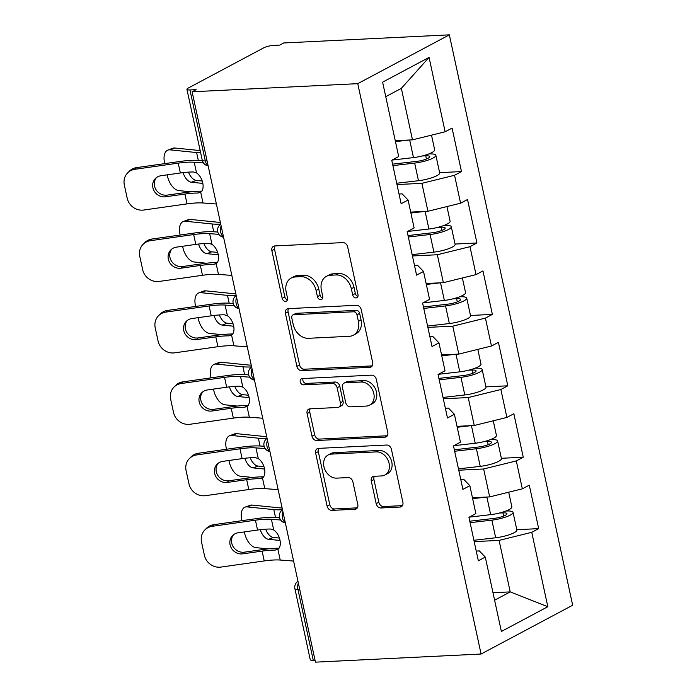 <?xml version="1.0" encoding="UTF-8"?>
<svg xmlns="http://www.w3.org/2000/svg" width="697" height="697" viewBox="0 0 697 697"><rect width="100%" height="100%" fill="white"/><g stroke="black" fill="none" stroke-linecap="round" stroke-linejoin="round"><path stroke-width="1.05" d="M356.01 297.933A3.293 2.561 -118.1 0 0 356.881 297.697A3.293 2.561 -118.1 0 0 357.988 294.657L347.664 246.921A4.705 3.651 -118.1 0 0 342.907 242.608L274.688 245.954A4.705 3.651 -118.1 0 0 273.451 246.294A4.705 3.651 -118.1 0 0 271.874 250.641L282.198 298.377A3.293 2.561 -118.1 0 0 285.526 301.392A3.293 2.561 -118.1 0 0 286.397 301.156A3.293 2.561 -118.1 0 0 287.495 298.116L286.162 291.938A15.073 11.692 -118.1 0 1 291.207 278.042A15.073 11.692 -118.1 0 1 295.18 276.97L300.869 276.692A15.073 11.692 -118.1 0 1 316.098 290.475L317.44 296.652A3.293 2.561 -118.1 0 0 320.768 299.666A3.293 2.561 -118.1 0 0 321.639 299.431A3.293 2.561 -118.1 0 0 322.746 296.391L321.404 290.213A15.073 11.692 -118.1 0 1 326.449 276.317A15.073 11.692 -118.1 0 1 330.422 275.237L336.111 274.958A15.073 11.692 -118.1 0 1 351.349 288.741L352.682 294.918A3.293 2.561 -118.1 0 0 356.01 297.933M376.18 503.67A4.705 3.651 -118.1 0 0 380.937 507.974L400.078 507.041A4.705 3.651 -118.1 0 0 401.315 506.702A4.705 3.651 -118.1 0 0 402.892 502.363L391.426 449.338A4.705 3.651 -118.1 0 0 386.669 445.034L318.451 448.38A4.705 3.651 -118.1 0 0 317.213 448.711A4.705 3.651 -118.1 0 0 315.636 453.059L327.102 506.074A4.705 3.651 -118.1 0 0 331.859 510.387L354.982 509.254A4.705 3.651 -118.1 0 0 356.219 508.915A4.705 3.651 -118.1 0 0 357.796 504.576L352.891 481.88A4.705 3.651 -118.1 0 0 348.125 477.576L336.668 478.133A12.598 9.775 -118.1 0 1 324.541 468.706A12.598 9.775 -118.1 0 1 328.139 455.002A12.598 9.775 -118.1 0 1 331.467 454.096L376.38 451.891A12.598 9.775 -118.1 0 1 388.499 461.327A12.598 9.775 -118.1 0 1 384.901 475.032A12.598 9.775 -118.1 0 1 381.573 475.929L374.089 476.304A4.705 3.651 -118.1 0 0 372.843 476.635A4.705 3.651 -118.1 0 0 371.274 480.982L376.18 503.67L378.846 502.249A4.705 3.651 -118.1 0 0 383.611 506.553L402.448 505.63M315.453 662.15L192.128 91.777L357.761 83.657L481.078 654.03L315.453 662.15M369.863 367.302A4.705 3.651 -118.1 0 0 371.109 366.962A4.705 3.651 -118.1 0 0 372.677 362.623L361.22 309.599A4.705 3.651 -118.1 0 0 356.455 305.295L288.244 308.64A4.705 3.651 -118.1 0 0 286.998 308.98A4.705 3.651 -118.1 0 0 285.422 313.319L296.887 366.334A4.705 3.651 -118.1 0 0 301.644 370.647L369.863 367.302L372.076 366.117M376.328 379.473L387.785 432.488A4.705 3.651 -118.1 0 1 386.208 436.827A4.705 3.651 -118.1 0 1 384.971 437.167L316.752 440.513A4.705 3.651 -118.1 0 1 311.995 436.209L307.089 413.513A4.705 3.651 -118.1 0 1 308.666 409.174A4.705 3.651 -118.1 0 1 309.904 408.834L337.575 407.484A4.705 3.651 -118.1 0 0 338.812 407.144A4.705 3.651 -118.1 0 0 340.389 402.805L337.13 387.75A4.705 3.651 -118.1 0 0 332.373 383.446L303.57 384.857A3.293 2.561 -118.1 0 1 300.398 382.383A3.293 2.561 -118.1 0 1 301.339 378.802A3.293 2.561 -118.1 0 1 302.21 378.567L371.562 375.16A4.705 3.651 -118.1 0 1 376.328 379.473M357.761 83.657L449.347 34.85L572.664 605.223L481.078 654.03M516.808 529.703L538.685 528.631L529.284 485.138L522.341 488.841L489.686 496.9L472.453 497.745M538.685 528.631L531.741 532.325L547.825 606.712L501.37 631.473L485.286 557.086L478.342 560.789L468.942 517.305L475.877 513.602L469.848 485.678L462.904 489.381L453.503 445.888L460.438 442.194L454.4 414.271L447.465 417.965L438.056 374.481L445 370.778L438.962 342.854L432.018 346.557L422.617 303.073L429.561 299.37L423.523 271.447L416.579 275.149L407.179 231.657L414.123 227.963L408.085 200.039L401.141 203.733L391.74 160.249L398.684 156.546L382.601 82.159L429.056 57.407L445.139 131.785L412.485 139.853L395.251 140.698M439.607 172.647L461.484 171.575L452.083 128.091L445.139 131.785M461.484 171.575L454.549 175.278L460.586 203.202L427.932 211.261L410.699 212.106M455.045 244.063L476.931 242.983L467.521 199.499L460.586 203.202M476.931 242.983L469.987 246.686L476.025 274.609L443.37 282.668L426.137 283.513M470.484 315.471L492.37 314.399L482.96 270.906L476.025 274.609M492.37 314.399L485.426 318.093L491.463 346.017L458.809 354.085L441.576 354.93M485.922 386.879L507.808 385.807L498.407 342.323L491.463 346.017M507.808 385.807L500.864 389.51L506.902 417.433L474.248 425.492L457.014 426.337M501.37 458.295L523.247 457.215L513.846 413.73L506.902 417.433M523.247 457.215L516.303 460.917L522.341 488.841M460.804 479.658L463.888 479.51L469.848 485.678M489.686 496.9L483.648 468.976L458.757 470.205M516.303 460.917L483.648 468.976M445.357 408.25L448.45 408.102L454.4 414.271M474.248 425.492L468.21 397.569L443.318 398.789M500.864 389.51L468.21 397.569M429.918 336.843L433.011 336.686L438.962 342.854M458.809 354.085L452.771 326.161L427.88 327.381M485.426 318.093L452.771 326.161M414.48 265.426L417.573 265.278L423.523 271.447M443.37 282.668L437.333 254.745L412.432 255.965M469.987 246.686L437.333 254.745M399.041 194.019L402.134 193.871L408.085 200.039M427.932 211.261L421.894 183.337L396.994 184.557M454.549 175.278L421.894 183.337M192.128 91.777L196.136 89.643L189.959 89.948A7.197 1.56 -12.2 0 1 186.927 89.338A7.197 1.56 -12.2 0 1 188.173 88.101L263.736 47.832A7.197 1.56 -12.2 0 1 273.538 45.41L279.715 45.105L283.714 42.97L449.347 34.85M412.485 139.853L401.35 88.353L385.737 96.674M429.056 57.407L401.35 88.353M494.609 600.213L510.221 591.892L499.087 540.393L474.195 541.613M492.988 592.738L510.221 591.892L547.825 606.712M476.243 551.074L479.327 550.918L485.286 557.086M531.741 532.325L499.087 540.393M299.693 589.279L297.933 589.366L313.275 660.32L315.035 660.233M313.275 660.32A7.197 1.56 167.8 0 1 310.252 659.702L294.909 588.756A7.197 1.56 167.8 0 0 297.933 589.366A7.197 4.26 -92.8 0 1 298.342 583.032M357.918 296.425A3.293 2.561 -118.1 0 1 355.348 293.498L354.015 287.321A15.073 11.692 -118.1 0 0 338.777 273.538L336.111 274.958M326.449 276.317L329.115 274.897A15.073 11.692 -118.1 0 1 333.096 273.816L338.777 273.538M291.207 278.042L293.873 276.622A15.073 11.692 -118.1 0 1 297.854 275.542L303.535 275.263A15.073 11.692 -118.1 0 1 318.773 289.046L320.106 295.223A3.293 2.561 -118.1 0 0 322.676 298.15M274.993 245.945A4.705 3.651 -118.1 0 0 274.54 249.212L284.864 296.957A3.293 2.561 -118.1 0 0 287.434 299.884M288.541 308.623A4.705 3.651 -118.1 0 0 288.096 311.899L299.553 364.914A4.705 3.651 -118.1 0 0 304.319 369.218L372.233 365.89M356.977 314.8A3.293 2.561 -118.1 0 0 353.649 311.786L293.768 314.722A3.293 2.561 -118.1 0 0 292.897 314.957A3.293 2.561 -118.1 0 0 291.799 317.998L293.21 324.514A15.073 11.692 -118.1 0 0 308.44 338.298L349.371 336.294A15.073 11.692 -118.1 0 0 353.353 335.213A15.073 11.692 -118.1 0 0 358.389 321.317L356.977 314.8L359.652 313.38A3.293 2.561 -118.1 0 0 356.315 310.365L353.649 311.786M292.897 314.957L295.572 313.537A3.293 2.561 -118.1 0 1 296.443 313.302L356.315 310.365M353.353 335.213L356.019 333.785A15.073 11.692 -118.1 0 0 361.063 319.897L358.389 321.317M359.652 313.38L361.063 319.897M387.34 435.764L319.426 439.093L316.752 440.513M310.209 408.825A4.705 3.651 -118.1 0 0 309.756 412.093L314.661 434.789A4.705 3.651 -118.1 0 0 319.426 439.093M338.812 407.144L341.486 405.724A4.705 3.651 -118.1 0 0 343.055 401.376L339.805 386.33A4.705 3.651 -118.1 0 0 335.039 382.017L306.244 383.428L303.57 384.857M303.021 378.523A3.293 2.561 -118.1 0 0 303.5 381.817A3.293 2.561 -118.1 0 0 306.244 383.428M366.273 406.072A12.598 9.775 -118.1 0 0 369.602 405.166A12.598 9.775 -118.1 0 0 373.209 391.47A12.598 9.775 -118.1 0 0 361.081 382.034L345.259 382.81A4.705 3.651 -118.1 0 0 344.013 383.15A4.705 3.651 -118.1 0 0 342.436 387.488L345.695 402.544A4.705 3.651 -118.1 0 0 350.452 406.848L366.273 406.072M369.602 405.166L372.276 403.746A12.598 9.775 -118.1 0 0 375.875 390.041A12.598 9.775 -118.1 0 0 363.747 380.614L361.081 382.034M344.013 383.15L346.688 381.721A4.705 3.651 -118.1 0 1 347.925 381.39L363.747 380.614M374.385 476.286A4.705 3.651 -118.1 0 0 373.94 479.553L378.846 502.249M384.901 475.032L387.567 473.611A12.598 9.775 -118.1 0 0 391.174 459.907A12.598 9.775 -118.1 0 0 379.046 450.471L376.38 451.891M328.139 455.002L330.814 453.573A12.598 9.775 -118.1 0 1 334.142 452.675L379.046 450.471M318.756 448.363A4.705 3.651 -118.1 0 0 318.302 451.63L329.768 504.654A4.705 3.651 -118.1 0 0 334.534 508.958L357.352 507.843M200.649 152.774A38.379 8.32 167.8 0 1 196.615 152.556L169.929 149.846A14.393 7.798 -110.4 0 0 167.881 150.09A14.393 7.798 -110.4 0 0 164.544 162.732L164.745 163.621M190.917 191.823L178.737 190.586A14.393 7.798 -110.4 0 1 167.419 176.001L167.167 174.86M202.836 183.407L191.37 182.239A11.03 5.977 69.6 0 1 183.093 172.629M167.881 150.09L172.795 148.261A14.393 7.798 69.6 0 1 174.842 148.017L200.178 150.587M188.469 172.133A11.03 5.977 -110.4 0 0 196.284 180.41L202.217 181.02M392.585 164.161L416.919 161.347A9.592 2.082 -12.2 0 0 429.761 156.633A9.592 2.082 -12.2 0 0 425.728 155.814L422.216 155.98M428.681 153.985L429.195 153.959A15.831 3.433 167.8 0 1 435.86 155.309A15.831 3.433 167.8 0 1 414.663 163.089L392.899 165.607M431.504 135.157L434.667 149.82A15.831 3.433 167.8 0 1 413.478 157.6L392.062 160.075M409.461 140.001L395.452 141.622M435.86 155.309L439.668 172.934A15.831 3.433 167.8 0 1 418.47 180.715L396.706 183.233M156.311 177.718A11.03 10.22 -135.3 0 0 154.534 186.064A11.03 10.22 -135.3 0 0 167.202 195.116L165.555 196.789A11.03 10.22 44.7 0 1 152.887 187.737A11.03 10.22 44.7 0 1 155.431 178.502A11.03 10.22 44.7 0 1 160.998 175.731L180.357 172.987A32.14 6.97 167.8 0 1 189.732 172.054A32.14 6.97 167.8 0 1 193.47 171.976L196.528 172.926A11.03 6.351 68.8 0 1 202.74 182.928A11.03 6.351 68.8 0 1 200.719 192.311L198.026 193.034L201.389 191.727M134.922 169.293A14.393 13.33 -135.3 0 0 127.664 172.9L129.32 171.227A14.393 13.33 44.7 0 1 136.577 167.62L134.922 169.293L178.232 163.142A32.14 6.97 167.8 0 1 187.598 162.218A32.14 6.97 167.8 0 1 194.219 162.244L203.446 162.95M202.365 160.659L198.967 160.406A38.379 8.32 -12.2 0 0 191.074 160.362A38.379 8.32 -12.2 0 0 179.887 161.477L136.577 167.62M127.664 172.9A14.393 13.33 -135.3 0 0 124.336 184.949L127.203 198.218A14.393 13.33 -135.3 0 0 143.73 210.032L187.04 203.881A32.14 6.97 167.8 0 1 196.406 202.958A32.14 6.97 167.8 0 1 203.027 202.993L216.392 204.003M165.555 196.789L184.914 194.045A32.14 6.97 167.8 0 1 194.28 193.113A32.14 6.97 167.8 0 1 198.026 193.034M201.842 191.161A38.379 8.32 -12.2 0 0 197.756 191.266A38.379 8.32 -12.2 0 0 186.561 192.372L167.202 195.116M220.74 224.103A38.379 8.32 167.8 0 1 212.054 223.964L185.367 221.254A14.393 7.798 -110.4 0 0 183.32 221.498A14.393 7.798 -110.4 0 0 179.983 234.14L180.183 235.037M206.356 263.231L194.175 261.994A14.393 7.798 -110.4 0 1 182.858 247.418L182.605 246.268M218.274 254.823L206.809 253.656A11.03 5.977 69.6 0 1 198.532 244.037M183.32 221.498L188.234 219.668A14.393 7.798 69.6 0 1 190.281 219.424L216.967 222.134A32.14 6.97 -12.2 0 0 220.357 222.317M203.907 243.541A11.03 5.977 -110.4 0 0 211.722 251.826L217.656 252.427M408.024 235.569L432.358 232.754A9.592 2.082 -12.2 0 0 445.2 228.041A9.592 2.082 -12.2 0 0 441.166 227.222L437.655 227.396M444.12 225.401L444.634 225.375A15.831 3.433 167.8 0 1 451.299 226.725A15.831 3.433 167.8 0 1 430.101 234.506L408.337 237.015M446.943 206.565L450.114 221.228A15.831 3.433 167.8 0 1 428.916 229.008L407.51 231.482M424.909 211.409L410.89 213.029M451.299 226.725L455.106 244.342A15.831 3.433 167.8 0 1 433.909 252.122L412.154 254.64M236.178 295.511A38.379 8.32 167.8 0 1 227.492 295.38L200.814 292.662A14.393 7.798 -110.4 0 0 198.758 292.914A14.393 7.798 -110.4 0 0 195.43 305.547L195.622 306.445M221.794 334.647L209.623 333.41A14.393 7.798 -110.4 0 1 198.296 318.825L198.053 317.675M233.713 326.231L222.247 325.063A11.03 5.977 69.6 0 1 213.979 315.453M198.758 292.914L203.672 291.085A14.393 7.798 69.6 0 1 205.72 290.832L232.406 293.55A32.14 6.97 -12.2 0 0 235.795 293.733M219.346 314.948A11.03 5.977 -110.4 0 0 227.161 323.234L233.094 323.835M423.462 306.976L447.796 304.162A9.592 2.082 -12.2 0 0 460.639 299.449A9.592 2.082 -12.2 0 0 456.605 298.63L453.094 298.804M459.558 296.809L460.072 296.783A15.831 3.433 167.8 0 1 466.737 298.133A15.831 3.433 167.8 0 1 445.54 305.913L423.776 308.431M462.381 277.981L465.552 292.635A15.831 3.433 167.8 0 1 444.355 300.424L422.948 302.899M440.347 282.816L426.337 284.437M466.737 298.133L470.545 315.758A15.831 3.433 167.8 0 1 449.356 323.539L427.592 326.057M251.617 366.927A38.379 8.32 167.8 0 1 242.939 366.788L216.253 364.078A14.393 7.798 -110.4 0 0 214.197 364.322A14.393 7.798 -110.4 0 0 210.869 376.964L211.06 377.852M237.233 406.055L225.061 404.818A14.393 7.798 -110.4 0 1 213.735 390.233L213.491 389.092M249.151 397.638L237.686 396.471A11.03 5.977 69.6 0 1 229.418 386.861M214.197 364.322L219.111 362.492A14.393 7.798 69.6 0 1 221.167 362.248L247.853 364.958A32.14 6.97 -12.2 0 0 251.234 365.141M234.784 386.365A11.03 5.977 -110.4 0 0 242.6 394.641L248.533 395.251M438.901 378.393L463.235 375.578A9.592 2.082 -12.2 0 0 476.077 370.865A9.592 2.082 -12.2 0 0 472.043 370.046L468.532 370.212M474.997 368.216L475.511 368.19A15.831 3.433 167.8 0 1 482.176 369.541A15.831 3.433 167.8 0 1 460.978 377.321L439.215 379.839M477.82 349.389L480.991 364.052A15.831 3.433 167.8 0 1 459.793 371.832L438.387 374.306M455.786 354.233L441.776 355.853M482.176 369.541L485.983 387.166A15.831 3.433 167.8 0 1 464.794 394.946L443.031 397.464M267.056 438.335A38.379 8.32 167.8 0 1 258.378 438.195L231.692 435.486A14.393 7.798 -110.4 0 0 229.635 435.73A14.393 7.798 -110.4 0 0 226.307 448.371L226.499 449.269M252.671 477.462L240.5 476.225A14.393 7.798 -110.4 0 1 229.174 461.649L228.93 460.499M264.599 469.055L253.124 467.887A11.03 5.977 69.6 0 1 244.856 458.269M229.635 435.73L234.549 433.9A14.393 7.798 69.6 0 1 236.605 433.656L263.292 436.366A32.14 6.97 -12.2 0 0 266.672 436.549M250.223 457.772A11.03 5.977 -110.4 0 0 258.038 466.058L263.971 466.659M454.348 449.8L478.673 446.986A9.592 2.082 -12.2 0 0 491.524 442.273A9.592 2.082 -12.2 0 0 487.482 441.454L483.971 441.628M490.435 439.633L490.958 439.607A15.831 3.433 167.8 0 1 497.614 440.957A15.831 3.433 167.8 0 1 476.417 448.737L454.662 451.247M493.258 420.796L496.43 435.459A15.831 3.433 167.8 0 1 475.232 443.24L453.825 445.714M471.224 425.64L457.215 427.261M497.614 440.957L501.431 458.574A15.831 3.433 167.8 0 1 480.233 466.363L458.469 468.872M282.494 509.742A38.379 8.32 167.8 0 1 273.816 509.612L247.13 506.893A14.393 7.798 -110.4 0 0 245.074 507.146A14.393 7.798 -110.4 0 0 241.746 519.779L241.937 520.676M268.118 548.879L255.938 547.642A14.393 7.798 -110.4 0 1 244.612 533.057L244.368 531.907M280.037 540.463L268.563 539.295A11.03 5.977 69.6 0 1 260.295 529.685M245.074 507.146L249.988 505.316A14.393 7.798 69.6 0 1 252.044 505.064L278.73 507.782A32.14 6.97 -12.2 0 0 282.111 507.965M265.662 529.18A11.03 5.977 -110.4 0 0 273.477 537.465L279.41 538.067M469.787 521.208L494.112 518.394A9.592 2.082 -12.2 0 0 506.963 513.68A9.592 2.082 -12.2 0 0 502.92 512.861L499.409 513.036M505.883 511.04L506.397 511.014A15.831 3.433 167.8 0 1 513.053 512.365A15.831 3.433 167.8 0 1 491.864 520.145L470.1 522.663M508.697 492.213L511.868 506.867A15.831 3.433 167.8 0 1 490.671 514.656L469.264 517.13M486.663 497.048L472.653 498.669M513.053 512.365L516.869 529.99A15.831 3.433 167.8 0 1 495.672 537.77L473.908 540.288M171.75 249.125A11.03 10.22 -135.3 0 0 169.972 257.481A11.03 10.22 -135.3 0 0 182.649 266.533L180.993 268.197A11.03 10.22 44.7 0 1 168.325 259.145A11.03 10.22 44.7 0 1 170.878 249.909A11.03 10.22 44.7 0 1 176.437 247.147L195.796 244.394A32.14 6.97 167.8 0 1 205.171 243.471A32.14 6.97 167.8 0 1 208.917 243.384L211.966 244.342A11.03 6.351 68.8 0 1 218.178 254.344A11.03 6.351 68.8 0 1 216.157 263.719L213.465 264.442L216.828 263.144M150.36 240.7A14.393 13.33 -135.3 0 0 143.103 244.307L144.758 242.634A14.393 13.33 44.7 0 1 152.016 239.027L150.36 240.7L193.67 234.558A32.14 6.97 167.8 0 1 203.036 233.626A32.14 6.97 167.8 0 1 209.658 233.661L218.884 234.358M217.804 232.075L214.415 231.813A38.379 8.32 -12.2 0 0 206.512 231.779A38.379 8.32 -12.2 0 0 195.326 232.885L152.016 239.027M143.103 244.307A14.393 13.33 -135.3 0 0 139.775 256.357L142.641 269.634A14.393 13.33 -135.3 0 0 159.169 281.44L202.478 275.298A32.14 6.97 167.8 0 1 211.844 274.365A32.14 6.97 167.8 0 1 218.466 274.4L231.831 275.411M180.993 268.197L200.353 265.452A32.14 6.97 167.8 0 1 209.719 264.529A32.14 6.97 167.8 0 1 213.465 264.442M217.281 262.577A38.379 8.32 -12.2 0 0 213.195 262.673A38.379 8.32 -12.2 0 0 201.999 263.788L182.649 266.533M187.188 320.533A11.03 10.22 -135.3 0 0 185.411 328.888A11.03 10.22 -135.3 0 0 198.087 337.94L196.432 339.613A11.03 10.22 44.7 0 1 183.764 330.561A11.03 10.22 44.7 0 1 186.317 321.317A11.03 10.22 44.7 0 1 191.875 318.555L211.235 315.811A32.14 6.97 167.8 0 1 220.609 314.878A32.14 6.97 167.8 0 1 224.356 314.8L227.405 315.75A11.03 6.351 68.8 0 1 233.617 325.752A11.03 6.351 68.8 0 1 231.596 335.126L228.904 335.858L232.267 334.551M165.799 312.108A14.393 13.33 -135.3 0 0 158.541 315.715L160.197 314.051A14.393 13.33 44.7 0 1 167.454 310.444L165.799 312.108L209.109 305.966A32.14 6.97 167.8 0 1 218.483 305.033A32.14 6.97 167.8 0 1 225.096 305.068L234.323 305.765M233.242 303.483L229.853 303.23A38.379 8.32 -12.2 0 0 221.951 303.186A38.379 8.32 -12.2 0 0 210.764 304.293L167.454 310.444M158.541 315.715A14.393 13.33 -135.3 0 0 155.213 327.764L158.088 341.042A14.393 13.33 -135.3 0 0 174.607 352.848L217.917 346.705A32.14 6.97 167.8 0 1 227.292 345.782A32.14 6.97 167.8 0 1 233.904 345.808L247.269 346.827M196.432 339.613L215.791 336.869A32.14 6.97 167.8 0 1 225.157 335.937A32.14 6.97 167.8 0 1 228.904 335.858M232.72 333.985A38.379 8.32 -12.2 0 0 228.633 334.09A38.379 8.32 -12.2 0 0 217.447 335.196L198.087 337.94M202.635 391.949A11.03 10.22 -135.3 0 0 200.858 400.296A11.03 10.22 -135.3 0 0 213.526 409.348L211.871 411.021A11.03 10.22 44.7 0 1 199.203 401.969A11.03 10.22 44.7 0 1 201.755 392.733A11.03 10.22 44.7 0 1 207.314 389.963L226.673 387.218A32.14 6.97 167.8 0 1 236.048 386.286A32.14 6.97 167.8 0 1 239.794 386.208L242.844 387.157A11.03 6.351 68.8 0 1 249.056 397.159A11.03 6.351 68.8 0 1 247.034 406.543L244.342 407.266L247.705 405.959M181.237 383.524A14.393 13.33 -135.3 0 0 173.98 387.131L175.635 385.458A14.393 13.33 44.7 0 1 182.893 381.851L181.237 383.524L224.547 377.373A32.14 6.97 167.8 0 1 233.922 376.45A32.14 6.97 167.8 0 1 240.535 376.485L249.77 377.182M248.681 374.89L245.292 374.637A38.379 8.32 -12.2 0 0 237.389 374.594A38.379 8.32 -12.2 0 0 226.203 375.709L182.893 381.851M173.98 387.131A14.393 13.33 -135.3 0 0 170.652 399.181L173.527 412.45A14.393 13.33 -135.3 0 0 190.046 424.264L233.356 418.113A32.14 6.97 167.8 0 1 242.73 417.189A32.14 6.97 167.8 0 1 249.343 417.224L262.717 418.235M211.871 411.021L231.23 408.276A32.14 6.97 167.8 0 1 240.596 407.344A32.14 6.97 167.8 0 1 244.342 407.266M248.158 405.393A38.379 8.32 -12.2 0 0 244.072 405.497A38.379 8.32 -12.2 0 0 232.885 406.604L213.526 409.348M218.074 463.357A11.03 10.22 -135.3 0 0 216.297 471.712A11.03 10.22 -135.3 0 0 228.965 480.764L227.309 482.429A11.03 10.22 44.7 0 1 214.641 473.376A11.03 10.22 44.7 0 1 217.194 464.141A11.03 10.22 44.7 0 1 222.761 461.379L242.112 458.626A32.14 6.97 167.8 0 1 251.486 457.702A32.14 6.97 167.8 0 1 255.233 457.615L258.282 458.574A11.03 6.351 68.8 0 1 264.494 468.576A11.03 6.351 68.8 0 1 262.473 477.95L259.781 478.673L263.144 477.375M196.685 454.932A14.393 13.33 -135.3 0 0 189.418 458.539L191.074 456.866A14.393 13.33 44.7 0 1 198.331 453.259L196.685 454.932L239.986 448.79A32.14 6.97 167.8 0 1 249.36 447.857A32.14 6.97 167.8 0 1 255.973 447.892L265.208 448.589M264.119 446.307L260.73 446.045A38.379 8.32 -12.2 0 0 252.828 446.01A38.379 8.32 -12.2 0 0 241.641 447.117L198.331 453.259M189.418 458.539A14.393 13.33 -135.3 0 0 186.09 470.588L188.965 483.866A14.393 13.33 -135.3 0 0 205.493 495.672L248.794 489.529A32.14 6.97 167.8 0 1 258.169 488.597A32.14 6.97 167.8 0 1 264.782 488.632L278.155 489.642M227.309 482.429L246.668 479.684A32.14 6.97 167.8 0 1 256.043 478.761A32.14 6.97 167.8 0 1 259.781 478.673M263.597 476.809A38.379 8.32 -12.2 0 0 259.511 476.905A38.379 8.32 -12.2 0 0 248.324 478.02L228.965 480.764M233.512 534.765A11.03 10.22 -135.3 0 0 231.735 543.12A11.03 10.22 -135.3 0 0 244.403 552.172L242.748 553.845A11.03 10.22 44.7 0 1 230.08 544.793A11.03 10.22 44.7 0 1 232.632 535.549A11.03 10.22 44.7 0 1 238.2 532.787L257.559 530.042A32.14 6.97 167.8 0 1 266.925 529.11A32.14 6.97 167.8 0 1 270.671 529.032L273.721 529.981A11.03 6.351 68.8 0 1 279.941 539.983A11.03 6.351 68.8 0 1 277.911 549.358L275.228 550.09L278.582 548.783M212.123 526.34A14.393 13.33 -135.3 0 0 204.866 529.947L206.512 528.282A14.393 13.33 44.7 0 1 213.77 524.675L212.123 526.34L255.424 520.197A32.14 6.97 167.8 0 1 264.799 519.265A32.14 6.97 167.8 0 1 271.412 519.3L280.647 519.997M279.558 517.714L276.169 517.462A38.379 8.32 -12.2 0 0 268.267 517.418A38.379 8.32 -12.2 0 0 257.08 518.524L213.77 524.675M204.866 529.947A14.393 13.33 -135.3 0 0 201.529 541.996L204.404 555.274A14.393 13.33 -135.3 0 0 220.932 567.088L264.233 560.937A32.14 6.97 167.8 0 1 273.607 560.013A32.14 6.97 167.8 0 1 280.22 560.039L293.594 561.059M242.748 553.845L262.107 551.1A32.14 6.97 167.8 0 1 271.481 550.168A32.14 6.97 167.8 0 1 275.228 550.09M279.044 548.217A38.379 8.32 -12.2 0 0 274.949 548.321A38.379 8.32 -12.2 0 0 263.762 549.428L244.403 552.172M189.959 89.948L205.301 160.902L207.061 160.815M186.927 89.338L202.269 160.293A7.197 1.56 -12.2 0 0 205.301 160.902A7.197 4.26 87.2 0 0 208.081 165.537M223.519 236.945A7.197 4.26 87.2 0 1 220.74 232.31A7.197 4.26 -92.8 0 1 221.149 225.985M238.958 308.353A7.197 4.26 87.2 0 1 236.178 303.726A7.197 4.26 -92.8 0 1 236.588 297.392M254.396 379.769A7.197 4.26 87.2 0 1 251.617 375.134A7.197 4.26 -92.8 0 1 252.026 368.8M269.835 451.177A7.197 4.26 87.2 0 1 267.056 446.542A7.197 4.26 -92.8 0 1 267.465 440.216M285.273 522.584A7.197 4.26 87.2 0 1 282.494 517.958A7.197 4.26 -92.8 0 1 282.904 511.624M354.015 287.321L351.349 288.741M333.096 273.816L330.422 275.237M320.106 295.223L317.44 296.652M318.773 289.046L316.098 290.475M303.535 275.263L300.869 276.692M297.854 275.542L295.18 276.97M284.864 296.957L282.198 298.377M274.54 249.212L271.874 250.641M355.348 293.498L352.682 294.918M304.319 369.218L301.644 370.647M299.553 364.914L296.887 366.334M288.096 311.899L285.422 313.319M296.443 313.302L293.768 314.722M387.183 435.991L384.971 437.167M314.661 434.789L311.995 436.209M309.756 412.093L307.089 413.513M343.055 401.376L340.389 402.805M339.805 386.33L337.13 387.75M335.039 382.017L332.373 383.446M347.925 381.39L345.259 382.81M373.94 479.553L371.274 480.982M334.142 452.675L331.467 454.096M357.195 508.069L354.982 509.254M334.534 508.958L331.859 510.387M329.768 504.654L327.102 506.074M318.302 451.63L315.636 453.059M402.291 505.856L400.078 507.041M383.611 506.553L380.937 507.974M198.305 160.362L196.615 152.556M426.425 159.047L425.728 155.814M413.478 157.6L409.67 139.992M418.47 180.715L414.663 163.089M174.842 148.017L169.929 149.846M196.284 180.41L191.37 182.239M194.219 162.244L196.528 172.926M200.719 192.311L203.027 202.993M184.914 194.045L187.04 203.881M178.232 163.142L180.357 172.987M213.744 231.77L212.054 223.964M441.863 230.454L441.166 227.222M428.916 229.008L425.109 211.4M433.909 252.122L430.101 234.506M190.281 219.424L185.367 221.254M211.722 251.826L206.809 253.656M229.182 303.178L227.492 295.38M457.302 301.862L456.605 298.63M444.355 300.424L440.548 282.808M449.356 323.539L445.54 305.913M205.72 290.832L200.814 292.662M227.161 323.234L222.247 325.063M244.621 374.594L242.939 366.788M472.74 373.278L472.043 370.046M459.793 371.832L455.986 354.224M464.794 394.946L460.978 377.321M221.167 362.248L216.253 364.078M242.6 394.641L237.686 396.471M260.059 446.002L258.378 438.195M488.179 444.686L487.482 441.454M475.232 443.24L471.425 425.632M480.233 466.363L476.417 448.737M236.605 433.656L231.692 435.486M258.038 466.058L253.124 467.887M275.498 517.409L273.816 509.612M503.617 516.094L502.92 512.861M490.671 514.656L486.863 497.039M495.672 537.77L491.864 520.145M252.044 505.064L247.13 506.893M273.477 537.465L268.563 539.295M209.658 233.661L211.966 244.342M216.157 263.719L218.466 274.4M200.353 265.452L202.478 275.298M193.67 234.558L195.796 244.394M225.096 305.068L227.405 315.75M231.596 335.126L233.904 345.808M215.791 336.869L217.917 346.705M209.109 305.966L211.235 315.811M240.535 376.485L242.844 387.157M247.034 406.543L249.343 417.224M231.23 408.276L233.356 418.113M224.547 377.373L226.673 387.218M255.973 447.892L258.282 458.574M262.473 477.95L264.782 488.632M246.668 479.684L248.794 489.529M239.986 448.79L242.112 458.626M271.412 519.3L273.721 529.981M277.911 549.358L280.22 560.039M262.107 551.1L264.233 560.937M255.424 520.197L257.559 530.042M202.269 160.293A7.197 7.197 0 0 0 208.15 165.869M220.757 224.19A7.197 7.197 0 0 0 223.589 237.285M236.196 295.598A7.197 7.197 0 0 0 239.027 308.693M251.634 367.005A7.197 7.197 0 0 0 254.466 380.1M267.073 438.422A7.197 7.197 0 0 0 269.905 451.517M282.52 509.829A7.197 7.197 0 0 0 285.352 522.924M297.959 581.237A7.197 7.197 0 0 0 294.909 588.756"/></g></svg>

